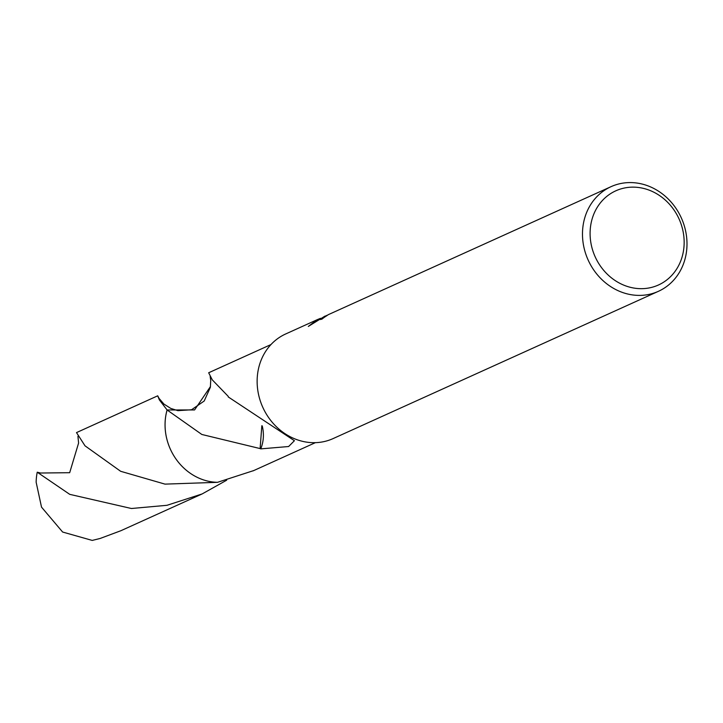 <?xml version="1.0" encoding="UTF-8"?>
<svg xmlns="http://www.w3.org/2000/svg" width="723" height="723" viewBox="0 0 723 723"><rect width="100%" height="100%" fill="white"/><g stroke="black" fill="none" stroke-linecap="round" stroke-linejoin="round"><path stroke-width="1.08" d="M328.287 314.677L326.362 315.987A57.433 51.125 65.6 0 0 321.898 319.159L320.199 319.539L326.841 315.355M611.378 186.516A57.433 51.125 -114.4 0 1 681.4 218.084A57.433 51.125 -114.4 0 1 658.427 291.306A57.433 51.125 -114.4 0 1 658.102 291.459A57.433 51.125 -114.4 0 1 588.079 259.891A57.433 51.125 -114.4 0 1 611.052 186.661A57.433 51.125 -114.4 0 1 611.378 186.516M333.402 438.445A57.433 51.125 -114.4 0 1 333.077 438.599A57.433 51.125 -114.4 0 1 332.752 438.744A57.433 51.125 -114.4 0 1 262.729 407.176A57.433 51.125 -114.4 0 1 285.702 333.954A57.433 51.125 -114.4 0 1 286.028 333.8M324.627 316.331L308.305 326.435L317.316 319.638L320.506 318.328M616.104 190.682A51.695 46.019 -114.4 0 1 679.195 219.259A51.695 46.019 -114.4 0 1 658.147 285.133A51.695 46.019 -114.4 0 1 595.056 256.557A51.695 46.019 -114.4 0 1 616.104 190.682M270.98 344.555L208.667 372.761L212.291 379.873L228.26 396.403A53.845 47.935 65.6 0 0 228.269 396.954L294.415 440.714L288.613 446.525L260.741 448.875A53.845 47.935 -114.4 0 1 260.117 448.576L201.834 434.469L167.103 409.977L159.34 399.864L157.713 395.815L76.502 432.598L85.016 445.82L120.66 471.297L164.971 484.121L217.515 482.322L253.719 470.574M260.741 448.875A35.897 31.957 65.6 0 0 262.241 425.919M261.834 425.72L260.117 448.576M217.515 482.322A53.854 47.944 -114.4 0 1 170.221 448.866A53.854 47.944 -114.4 0 1 167.085 409.977A53.854 47.944 -114.4 0 0 217.515 482.322A53.845 47.935 -114.4 0 1 167.103 409.977L194.577 409.941L210.447 386.579M226.661 480.208L202.124 493.945L166.959 505.305L131.414 508.504L69.733 494.351L37.235 472.209L40.56 473.023L69.679 472.697L78.59 443.045L77.939 436.303M202.124 493.945L120.904 530.709L100.145 538.463L92.219 540.415L62.63 532.038L41.518 507.13L36.15 482.241A53.845 47.935 -114.4 0 1 37.235 472.209M157.713 395.815L159.566 399.385M333.077 438.599L658.427 291.306M253.077 470.872L315.391 442.666M210.149 376.511L210.727 380.379L210.375 387.094M285.702 333.954L317.316 319.638M324.22 316.511L325.458 315.951M327.998 314.803L611.052 186.661M210.33 387.383L204.202 401.003L191.532 409.769L177.894 410.655L170.809 408.432L163.877 404.03L158.527 397.749"/></g></svg>
